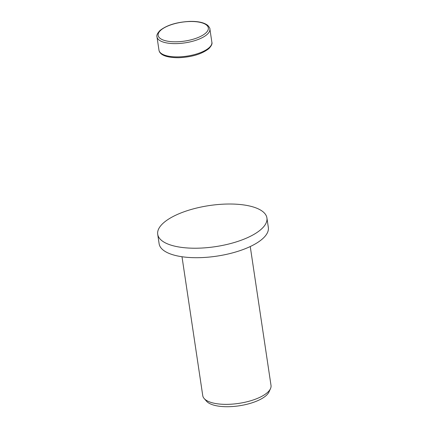 <?xml version="1.0" encoding="UTF-8"?>
<svg xmlns="http://www.w3.org/2000/svg" width="428" height="428" viewBox="0 0 428 428"><rect width="100%" height="100%" fill="white"/><g stroke="black" fill="none" stroke-linecap="round" stroke-linejoin="round"><path stroke-width="0.64" d="M157.707 234.276L159.125 243.762A55.212 20.774 -8.5 0 0 189.427 257.495A55.212 20.774 -8.5 0 0 268.335 227.445L266.917 217.959A55.212 20.774 -8.5 0 0 236.614 204.226A55.212 20.774 -8.5 0 0 157.707 234.276A55.212 20.774 -8.5 0 0 188.01 248.01A55.212 20.774 -8.5 0 0 266.917 217.959M181.996 256.741L202.754 395.643A34.508 12.984 -8.5 0 0 204.156 398.511A34.508 12.984 -8.5 0 0 221.693 404.23A34.508 12.984 -8.5 0 0 270.512 388.597A34.508 12.984 -8.5 0 0 271.015 385.446L250.252 246.539M204.156 398.511L206.521 401.213A32.517 12.235 -8.5 0 0 223.047 406.6A32.517 12.235 -8.5 0 0 269.041 391.871L270.512 388.597M207.168 34.395A26.745 10.063 -8.5 0 0 209.886 28.965C210.121 28.537 209.447 27.376 207.864 25.482C204.306 22.593 198.319 21.234 189.888 21.4C176.86 22.053 166.899 25.086 160.008 30.49C157.429 33.213 156.423 35.342 156.985 36.867A26.745 10.063 -8.5 0 0 171.665 43.522A26.745 10.063 -8.5 0 0 207.168 34.395M194.414 21.593A25.364 9.544 -8.5 0 0 160.741 30.249A25.364 9.544 -8.5 0 0 172.083 41.709A25.364 9.544 -8.5 0 0 205.756 33.052A25.364 9.544 -8.5 0 0 194.414 21.593M158.97 50.151A26.745 10.063 -8.5 0 0 173.65 56.801A26.745 10.063 -8.5 0 0 209.153 47.674A26.745 10.063 -8.5 0 0 211.871 42.244C212.432 43.774 211.427 45.898 208.853 48.626C201.872 54.083 191.808 57.111 178.669 57.721C165.224 57.705 159.649 54.431 158.97 50.151L156.985 36.867M209.886 28.965L211.871 42.244"/></g></svg>
